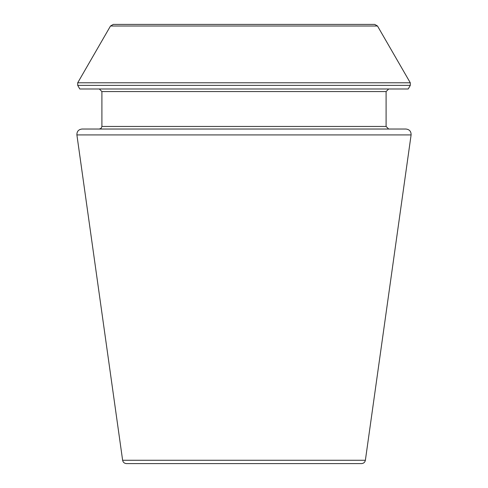 <?xml version="1.0" encoding="UTF-8"?>
<svg xmlns="http://www.w3.org/2000/svg" width="488" height="488" viewBox="0 0 488 488"><rect width="100%" height="100%" fill="white"/><g stroke="black" fill="none" stroke-linecap="round" stroke-linejoin="round"><path stroke-width="0.73" d="M411.103 134.92L365.378 460.263C364.926 462.325 363.645 463.441 361.541 463.6L126.459 463.6C124.33 463.423 123.055 462.307 122.622 460.263L76.897 134.92C76.829 131.418 78.537 129.454 82.014 129.033L405.985 129.033C409.462 129.454 411.17 131.418 411.103 134.92L76.897 134.92M410.292 85.382L408.206 88.987L79.794 88.987L77.708 85.382L77.708 82.795L410.292 82.795L410.292 85.382L77.708 85.382M388.68 129.033L386.093 126.447L386.093 91.573L388.68 88.987M377.511 26.016L110.489 26.016L113.289 24.4L374.711 24.4L377.511 26.016L410.292 82.795M365.378 460.263L122.622 460.263M386.093 91.573L101.907 91.573L99.32 88.987M386.093 126.447L101.907 126.447L101.907 91.573M101.907 126.447L101.162 128.265L99.32 129.033M110.489 26.016L77.708 82.795"/></g></svg>
